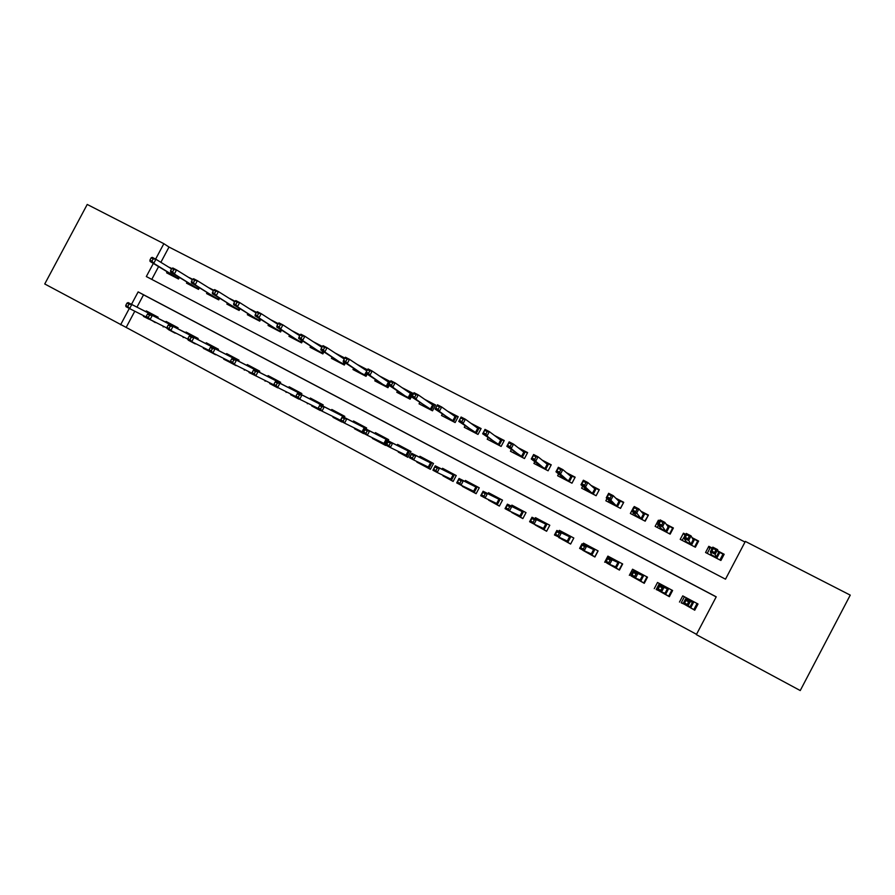 <?xml version="1.0" encoding="UTF-8"?>
<svg xmlns="http://www.w3.org/2000/svg" width="895" height="895" viewBox="0 0 895 895"><rect width="100%" height="100%" fill="white"/><g stroke="black" fill="none" stroke-linecap="round" stroke-linejoin="round"><path stroke-width="1.34" d="M153.336 263.41L146.321 276.544L725.498 579.177L745.345 541.408L850.25 595.119L800.242 690.548L696.355 634.633L716.224 596.82L138.143 291.893L131.509 304.322M134.787 311.225L126.161 327.425L696.523 634.32M126.161 327.425L44.75 283.972L87.229 204.452L163.852 243.686L155.618 259.114M171.739 268.534L169.513 267.381L171.65 268.701M192.582 279.318L189.404 277.674L192.447 279.553M213.636 290.204L209.508 288.067L213.469 290.539M234.926 301.212L229.802 298.561L234.557 301.548M256.429 312.344L250.309 309.167L254.93 312.098M278.166 323.576L271.017 319.884L275.515 322.748M300.138 334.943L291.938 330.702L299.959 335.278M322.345 346.432L313.362 341.778M344.788 358.045L335.155 353.055M367.487 369.78L357.183 364.444M390.421 381.639L379.446 375.956M397.492 390.958L396.798 392.278L410.111 399.192L413.177 393.408L401.944 387.602M419.766 402.459L419.039 403.824L432.509 410.805L435.585 404.999L424.678 399.36M442.275 414.083L441.526 415.493L455.13 422.552L458.229 416.712L447.668 411.252M465.031 425.819L464.248 427.284L477.997 434.422L481.107 428.548L470.904 423.268M488.032 437.666L487.216 439.199L501.122 446.415L504.243 440.508L494.398 435.417M511.291 449.626L510.43 451.248L524.481 458.542L527.625 452.601L518.149 447.701M534.807 461.708L533.901 463.431L548.098 470.792L551.253 464.818L542.157 460.119M558.592 473.891L557.619 475.737L571.972 483.188L575.149 477.18L566.445 472.672M582.656 486.175L581.605 488.178L596.115 495.718L599.303 489.677L590.991 485.37M607.011 498.537L605.848 500.764L620.526 508.382L623.725 502.308L615.816 498.213M633.571 507.398L630.36 513.484L645.194 521.181L648.416 515.072L640.921 511.202M659.615 520.868L658.373 520.219L659.324 521.416M658.373 520.219L655.14 526.35L670.154 534.136L673.387 527.983L666.316 524.336M685.794 534.404L683.444 533.196L684.742 535.266M683.444 533.196L680.211 539.349L695.381 547.225L698.626 541.05L692.003 537.615M681.375 602.548L694.744 610.211L698.022 603.991L682.74 595.88L679.484 602.078M656.292 589.324L669.359 596.685L672.615 590.499L657.512 582.477L654.267 588.641M631.523 576.19L644.266 583.305L647.499 577.163L632.564 569.22L629.342 575.351M607.034 563.179L619.441 570.081L622.663 563.962L607.895 556.119L604.684 562.217M582.824 550.302L594.895 557.003L598.106 550.917L583.495 543.153L582.913 544.261M558.872 537.559L570.618 544.059L573.807 538.018L559.364 530.343L558.804 531.395M535.188 524.951L546.61 531.261L549.787 525.253L535.49 517.657L534.953 518.686M511.75 512.477L522.859 518.608L526.014 512.622L511.884 505.116L511.358 506.111M488.569 500.126L499.365 506.089L502.509 500.137L488.525 492.709L488.01 493.682M465.859 487.495L462.301 486.332L476.129 493.693L479.25 487.786L465.411 480.436L464.908 481.387M442.947 475.827L453.127 481.443L456.237 475.558L442.555 468.286L442.063 469.226M420.751 463.386L420.471 463.912L416.846 462.111L430.383 469.316L433.482 463.465L419.934 456.271L419.442 457.2M398.275 452.031L407.874 457.323L410.95 451.505L397.559 444.39L397.067 445.296M376.571 439.803L376.28 440.362L372.354 438.393L385.6 445.453L388.665 439.669L375.408 432.621L374.927 433.527M354.543 428.727L363.75 433.359M333.007 417.26L341.946 421.735M311.695 405.905L320.354 410.234M290.595 394.661L298.997 398.857M269.719 383.541L277.853 387.58M249.045 372.521L256.943 376.415L249.034 372.544L249.358 371.94M228.896 361.032L228.572 361.647L223.705 359.175L236.235 365.35M208.647 350.236L208.311 350.851L203.322 348.312L215.74 354.409M188.386 339.921L195.457 343.579M168.528 329.338L175.364 332.85M716.19 596.898L143.536 294.824L136.969 307.142M366.044 429.029L366.614 427.955L353.491 420.986L353.022 421.869M344.239 417.417L344.788 416.365L331.81 409.462L331.34 410.346M322.647 405.916L323.196 404.887L310.341 398.062L309.883 398.935M307.634 403.175L307.332 403.734M301.279 394.55L301.816 393.531L289.096 386.774L288.649 387.636M286.411 391.853L286.098 392.424M280.135 383.295L280.661 382.299L268.075 375.609L267.627 376.459M265.401 380.643L265.088 381.225M259.203 372.152L259.729 371.179L247.266 364.556L246.819 365.406M244.603 369.557L244.29 370.138M238.484 361.132L238.999 360.159L226.659 353.614L226.211 354.454M224.018 358.582L223.705 359.175M217.977 350.214L218.481 349.263L206.264 342.774L205.828 343.613M203.646 347.707L203.322 348.312M197.672 339.418L198.164 338.478L186.082 332.056L185.645 332.884M183.475 336.956L183.151 337.56M177.568 328.722L178.06 327.794L166.09 321.439L165.653 322.256M163.494 326.306L163.17 326.91M157.665 318.139L158.147 317.222L146.299 310.923L145.863 311.74M155.473 322.245L143.401 316.371L143.726 315.756M745.009 542.057L169.01 247.042L160.876 262.313M158.594 266.598L151.77 279.385M712.286 548.109L708.806 546.308L705.551 552.506L720.9 560.471L724.167 554.251L717.98 551.051M389.168 385.421L387.96 387.692L374.781 380.845L375.452 379.581M367.185 374.144L366.033 376.314L352.988 369.545L353.648 368.304M345.436 362.978L344.34 365.048L331.43 358.358L332.067 357.15M323.923 351.914L322.86 353.905L310.084 347.282L310.71 346.096M302.622 340.961L301.604 342.875L288.962 336.319L289.577 335.166M280.538 331.944L281.522 330.087L280.571 331.967L268.052 325.467L268.645 324.337M260.702 319.358L259.74 321.16L247.356 314.727L247.937 313.619M240.05 308.719L239.133 310.453L226.86 304.087L227.442 303.002M219.622 298.18L218.727 299.87L206.577 293.56L207.148 292.497M199.395 287.742L198.522 289.387L186.496 283.144L187.055 282.093M179.369 277.405L178.519 279.005L166.615 272.818L167.164 271.789M169.01 247.042L163.852 243.686M129.316 308.439L120.601 324.784M143.536 294.824L138.143 291.893M708.806 546.308L709.701 548.669M148.749 319.079L143.401 316.371M723.328 555.851L722.981 554.106L719.916 559.957M720.799 560.415L721.683 558.972M707.229 553.378L710.294 547.55L712.096 548.478M718.126 551.6L722.981 554.106M710.395 555.012L711.089 553.692M711.894 551.13L714.568 552.517L715.933 549.922L713.259 548.534L711.894 551.13L710.35 551.79L712.8 547.136L717.6 549.619L715.15 554.273L710.35 551.79L711.547 554.889L716.123 557.261L718.45 552.819L719.804 552.461L716.738 558.312M714.568 552.517L716.403 558.133M715.933 549.922L717.6 549.619L718.45 552.819M712.8 547.136L713.259 548.534M710.697 555.18L711.547 554.889M684.418 596.764L681.207 602.861L684.496 604.27M696.634 606.631L697.887 603.924M697.037 603.465L693.826 609.584L684.764 604.416M694.979 609.763L693.826 609.584M693.871 601.787L690.66 607.906L690.202 606.564L692.529 602.122L687.986 599.706L687.617 598.464M687.058 599.393L687.561 598.442M687.259 604.449L688.624 601.854L685.973 600.444L684.597 603.04L687.259 604.449L687.908 606.083L683.142 603.543L685.592 598.889L690.369 601.418L687.908 606.083L690.202 606.564M688.624 601.854L693.815 601.764M685.973 600.444L685.592 598.889L687.986 599.706M684.597 603.04L683.142 603.543M698.145 541.967L697.675 541.016L694.621 546.834M682.079 540.323L685.604 534.774M692.361 538.275L697.675 541.016M685.212 541.945L685.749 540.916M685.324 537.369L687.975 538.734L689.329 536.161L686.689 534.785L685.324 537.369L683.869 538.063L686.308 533.442L691.052 535.892L688.613 540.524L683.869 538.063L686.331 541.811L690.85 544.149L693.178 539.741L694.531 539.394L691.477 545.2M687.975 538.734L691.153 545.033M689.329 536.161L691.052 535.892L693.178 539.741M686.308 533.442L686.689 534.785M685.503 542.101L686.331 541.811M673.04 528.632L672.648 528.072L669.605 533.856M657.21 527.412L658.34 525.264M666.887 525.096L672.648 528.072M660.297 529.023L660.767 528.128M659.067 523.765L661.685 525.119L663.027 522.557L660.42 521.203L659.067 523.765L657.702 524.504L660.118 519.905L664.806 522.333L662.389 526.931L657.702 524.504L661.405 528.867L665.869 531.194L668.173 526.808L669.538 526.461L666.506 532.234M661.685 525.119L666.171 532.066M663.027 522.557L664.806 522.333L668.173 526.808M660.118 519.905L660.42 521.203M660.588 529.169L661.405 528.867M648.159 515.565L644.87 521.013M632.608 514.647L633.559 512.846M641.704 512.063L647.902 515.274M635.663 516.236L636.099 515.43M633.112 510.329L635.696 511.66L637.039 509.11L634.454 507.778L631.825 511.101L634.242 506.525L638.873 508.919L636.468 513.495L631.825 511.101L636.737 516.079L641.156 518.373L643.449 514.01L644.825 513.674L641.804 519.424M635.696 511.66L641.469 519.245M637.039 509.11L638.873 508.919L643.449 514.01M634.242 506.525L634.454 507.778M635.942 516.381L636.737 516.079M623.513 502.699L620.403 508.315M608.276 502.028L609.103 500.45M616.8 499.175L623.423 502.61M611.307 503.594L611.699 502.833M607.459 497.038L610.01 498.358L611.341 495.83L608.79 494.499L606.251 497.844L608.656 493.302L613.232 495.673L610.837 500.215L606.251 497.844L612.348 503.426L616.722 505.686L619.004 501.357L620.38 501.032L617.371 506.738M610.01 498.358L610.837 500.215L617.035 506.57M611.341 495.83L613.232 495.673L619.004 501.357M608.656 493.302L608.79 494.499M611.565 503.728L612.348 503.426M659.38 583.462L656.192 589.525L659.447 590.913M671.865 590.096L668.666 596.182L659.704 591.058M669.505 596.428L668.666 596.182M668.733 588.44L665.533 594.515L665.063 593.172L667.39 588.765L662.893 586.37L662.546 585.151M662.02 586.012L662.49 585.117M660.812 590.364L662.166 587.78L659.537 586.382L658.183 588.966L660.812 590.364L661.517 592.02L656.807 589.514L659.246 584.882L663.956 587.388L661.517 592.02L665.063 593.172M662.166 587.78L663.956 587.388L667.39 588.765L668.677 588.407M659.537 586.382L659.246 584.882L662.893 586.37M658.183 588.966L656.807 589.514M634.622 570.316L634.04 571.413M631.59 576.078L634.667 577.711M646.962 576.872L643.785 582.925L634.924 577.846M644.355 583.126L643.785 582.925M643.874 575.228L640.697 581.269L640.205 579.938L642.52 575.541L638.068 573.18L637.743 571.972M637.24 572.811L637.699 571.95M634.667 576.436L636.009 573.874L633.414 572.487L632.06 575.06L634.667 576.436L635.439 578.125L630.774 575.642L633.201 571.032L637.866 573.516L635.439 578.125L640.205 579.938M636.009 573.874L637.866 573.516L642.52 575.541L643.818 575.205M633.414 572.487L633.201 571.032L638.068 573.18M632.06 575.06L630.774 575.642M610.133 557.305L609.596 558.335M607.112 563.033L610.189 564.611M622.338 563.794L619.172 569.802L610.524 564.745M619.284 562.172L616.118 568.18L615.626 566.837L617.93 562.474L613.522 560.136L613.22 558.95M612.728 559.778L613.176 558.928M608.824 562.675L610.166 560.125L607.593 558.76L606.251 561.31L608.824 562.675L609.652 564.387L605.042 561.937L607.459 557.35L612.068 559.811L609.652 564.387L615.626 566.837M610.166 560.125L612.068 559.811L617.93 562.474L619.228 562.138M607.593 558.76L607.459 557.35L613.522 560.136M606.251 561.31L605.042 561.937M585.912 544.44L585.397 545.424M582.913 550.134L586.001 551.6M597.994 550.861L594.839 556.835L586.415 551.779M594.962 549.25L591.819 555.224L591.315 553.893L593.598 549.552L589.246 547.237L588.966 546.062M588.485 546.879L588.921 546.039M583.271 549.071L584.614 546.532L582.074 545.189L580.732 547.718L583.271 549.071L584.166 550.805L579.613 548.378L582.007 543.824L586.572 546.252L584.166 550.805L591.315 553.893M584.614 546.532L586.572 546.252L593.598 549.552L594.906 549.217M582.074 545.189L582.007 543.824L589.246 547.237M580.732 547.718L579.613 548.378M584.211 489.531L584.95 488.122M592.166 486.432L599.113 490.035M587.198 491.086L587.579 490.37M582.097 483.904L584.614 485.213L585.945 482.685L583.417 481.387L580.967 484.743L583.361 480.223L587.892 482.562L585.498 487.093L580.967 484.743L588.216 490.907L592.546 493.145L594.817 488.838L596.193 488.525L593.206 494.197M584.614 485.213L585.498 487.093L592.859 494.029M585.945 482.685L587.892 482.562L594.817 488.838M583.361 480.223L583.417 481.387M587.456 491.221L588.216 490.907M561.959 531.719L561.456 532.659M570.674 543.959L567.777 542.415L567.262 541.072L554.464 534.986L556.858 530.455L561.366 532.849L558.827 537.649L562.06 538.756M570.909 536.474L567.777 542.415L561.803 539.237L562.519 538.958M564.499 534.125L564.935 533.297M567.262 541.072L569.544 536.765L565.237 534.472L564.98 533.319M559.353 533.107L556.847 531.764L555.515 534.293L558.021 535.624L559.353 533.107L561.366 532.849L569.544 536.765L570.853 536.441M556.847 531.764L556.858 530.455L565.237 534.472M555.515 534.293L554.464 534.986M558.972 537.38L558.021 535.624M560.404 477.18L561.075 475.894M567.81 473.835L574.959 477.538M563.358 478.713L563.727 478.019M557.014 470.915L559.509 472.202L560.841 469.707L558.335 468.409L555.974 471.788L558.346 467.291L562.832 469.606L560.46 474.115L555.974 471.788L564.353 478.523L568.627 480.738L570.887 476.453L572.274 476.151L569.298 481.801M559.509 472.202L560.46 474.115L568.963 481.622M560.841 469.707L562.832 469.606L570.887 476.453M558.346 467.291L558.335 468.409M563.615 478.847L564.353 478.523M538.264 519.134L537.772 520.051M535.322 524.683L538.096 526.596L538.365 526.07M546.666 531.16L538.096 526.596L538.846 526.294M547.113 523.832L544.003 529.739L543.478 528.408L545.737 524.112L541.486 521.852L541.251 520.722M540.781 521.505L541.206 520.7M533.051 522.333L534.382 519.827L531.898 518.507L530.578 521.013L533.051 522.333L534.069 524.112L529.605 521.74L531.988 517.243L536.441 519.603L534.069 524.112L543.478 528.408M534.382 519.827L536.441 519.603L545.737 524.112L547.058 523.799M531.898 518.507L531.988 517.243L541.486 521.852M530.578 521.013L529.605 521.74M536.855 464.952L537.481 463.767M543.712 461.372L551.063 465.176M539.774 466.474L540.132 465.803M532.223 458.072L534.695 459.348L536.004 456.864L533.543 455.589L531.261 458.978L533.621 454.515L538.052 456.808L535.691 461.272L531.261 458.978L540.748 466.273L544.977 468.477L547.225 464.203L548.613 463.912L545.648 469.528M534.695 459.348L535.691 461.272L545.312 469.349M536.004 456.864L538.052 456.808L547.225 464.203M533.621 454.515L533.543 455.589M540.021 466.597L540.748 466.273M514.815 506.682L514.345 507.577M511.929 512.141L514.636 514.088L514.927 513.54M522.915 518.507L514.636 514.088L515.419 513.764M523.575 511.336L520.476 517.209L519.95 515.867L522.199 511.604L517.992 509.367L517.769 508.248L517.31 509.031M508.371 509.188L509.691 506.693L507.241 505.384L505.921 507.879L508.371 509.188L509.434 510.989L505.037 508.64L507.398 504.165L511.806 506.514L509.434 510.989L519.95 515.867M509.691 506.693L511.806 506.514L522.199 511.604L523.519 511.302M507.241 505.384L507.398 504.165L517.992 509.367M505.921 507.879L505.037 508.64M513.551 452.87L514.144 451.751M519.883 449.044L527.435 452.948M516.449 454.369L516.795 453.72M507.711 445.374L510.15 446.639L511.459 444.166L509.02 442.902L506.827 446.314L509.177 441.873L513.551 444.144L511.202 448.585L506.827 446.314L521.572 456.327L523.81 452.087L525.208 451.796L522.255 457.39M510.15 446.639L511.202 448.585L521.908 457.2M511.459 444.166L513.551 444.144L523.81 452.087M509.177 441.873L509.02 442.902M516.683 454.492L517.388 454.157M491.623 494.353L491.154 495.237M488.771 499.746L491.422 501.726L491.735 501.144M499.421 505.988L491.422 501.726L492.228 501.379M500.294 498.962L497.206 504.802L496.669 503.471L498.907 499.231L494.745 497.016L494.543 495.908M494.085 496.691L494.51 495.886M483.971 496.188L485.28 493.704L482.852 492.418L481.544 494.901L483.971 496.188L485.09 498.012L480.727 495.696L483.076 491.243L487.439 493.559L485.09 498.012L496.669 503.471M485.28 493.704L487.439 493.559L498.907 499.231L500.238 498.929M482.852 492.418L483.076 491.243L494.745 497.016M481.544 494.901L480.727 495.696M490.494 440.899L491.053 439.848M496.322 436.849L504.053 440.855M493.369 442.387L493.704 441.75M483.479 432.822L485.884 434.075L487.193 431.614L484.777 430.372L482.662 433.795L485 429.376L489.33 431.614L486.992 436.044L482.662 433.795L498.425 444.323L500.652 440.105L502.05 439.825L499.108 445.374M485.884 434.075L486.992 436.044L498.761 445.195M487.193 431.614L489.33 431.614L500.652 440.105M485 429.376L484.777 430.372M493.592 442.51L494.275 442.175M467.693 429.063L468.219 428.056M472.996 424.789L480.928 428.895M470.524 430.54L470.859 429.913M459.515 420.415L461.898 421.646L463.185 419.196L460.802 417.965L458.766 421.411L461.093 417.025L465.378 419.24L463.051 423.626L458.766 421.411L475.513 432.43L477.729 428.246L479.138 427.967L476.218 433.493M461.898 421.646L463.051 423.626L475.86 433.303M463.185 419.196L465.378 419.24L477.729 428.246M461.093 417.025L460.802 417.965M470.736 430.652L471.419 430.305M445.117 417.35L445.632 416.388M449.939 412.863L458.039 417.059M447.925 418.815L448.25 418.2M435.809 408.142L438.17 409.362L439.456 406.923L437.096 405.703L435.138 409.16L437.454 404.797L441.683 406.99L439.367 411.364L435.138 409.16L452.848 420.672L455.052 416.511L456.461 416.242L453.552 421.735M438.17 409.362L439.367 411.364L453.206 421.545M439.456 406.923L441.683 406.99L455.052 416.511M437.454 404.797L437.096 405.703M448.138 418.916L448.798 418.569M422.787 405.759L423.279 404.842M427.116 401.061L435.395 405.345M425.561 407.203L425.886 406.61M412.36 395.993L414.698 397.201L415.985 394.784L413.647 393.576L411.767 397.056L414.061 392.715L418.256 394.874L415.951 399.226L411.767 397.056L430.417 409.037L432.621 404.898L434.03 404.629L431.133 410.1M414.698 397.201L415.951 399.226L430.775 409.91M415.985 394.784L418.256 394.874L432.621 404.898M414.061 392.715L413.647 393.576M425.763 407.314L426.412 406.956M400.68 394.292L401.161 393.408M404.54 389.381L412.998 393.755M403.432 395.724L403.746 395.131M390.455 381.583L389.18 383.989L391.484 385.186L392.76 382.78L390.455 381.583L390.936 380.755L395.087 382.892L392.793 387.222L388.643 385.074L404.26 395.467L408.221 397.525L410.413 393.397L411.823 393.151L408.948 398.577M391.484 385.186L392.793 387.222L408.59 398.398M392.76 382.78L395.087 382.892L410.413 393.397M388.643 385.074L389.18 383.989M403.623 395.825L404.26 395.467M378.809 382.948L379.267 382.087M382.199 377.824L390.242 381.986M381.538 384.358L381.841 383.776M367.509 369.713L366.245 372.107L368.527 373.293L369.803 370.899L367.509 369.713L368.058 368.93L372.163 371.045L369.881 375.341L365.786 373.226L382.333 384.1L386.26 386.137L388.441 382.031L389.851 381.785L386.987 387.188M368.527 373.293L369.881 375.341L386.629 386.998M369.803 370.899L372.163 371.045L388.441 382.031M365.786 373.226L366.245 372.107M381.717 384.447L382.333 384.1M357.172 371.716L357.608 370.877M360.092 366.391L367.308 370.116M359.857 373.114L360.17 372.533M366.447 373.662L365.261 375.911M344.821 357.978L343.557 360.361L345.817 361.535L347.081 359.152L344.821 357.978L345.425 357.228L349.486 359.331L347.215 363.605L343.165 361.502L360.64 372.835L364.522 374.86L366.984 370.72M345.817 361.535L347.215 363.605L364.903 375.721M347.081 359.152L349.486 359.331L366.693 370.776M343.165 361.502L343.557 360.361M360.036 373.204L360.64 372.835M335.748 360.595L336.173 359.779M338.556 355.293L344.609 358.38M338.411 361.972L338.713 361.412M344.888 362.62L343.747 364.746M322.379 346.376L321.115 348.737L323.352 349.9L324.605 347.528L322.379 346.376L323.039 345.66L327.055 347.73L324.795 351.981L320.779 349.9L339.16 361.703L343.009 363.694L343.915 361.994M323.352 349.9L324.795 351.981L343.389 364.556M324.605 347.528L327.055 347.73L344.262 359.04M320.779 349.9L321.115 348.737M338.578 362.061L339.16 361.703M314.537 349.587L314.962 348.793M317.311 344.351L322.166 346.768M317.177 350.963L317.468 350.392M323.542 351.668L322.469 353.704M300.172 334.887L298.919 337.236L301.134 338.388L302.376 336.028L300.172 334.887L300.888 334.204L304.859 336.263L302.611 340.492L298.65 338.433L317.904 350.672L321.719 352.652L322.569 351.041M301.134 338.388L302.611 340.492L322.099 353.514M302.376 336.028L304.859 336.263L321.876 347.316M298.65 338.433L298.919 337.236M317.333 351.041L317.904 350.672M293.549 338.69L293.952 337.918M296.156 340.055L296.458 339.496M302.42 340.827L301.391 342.763M278.2 323.52L276.958 325.869L279.139 326.999L280.381 324.661L278.2 323.52L278.971 322.882L282.909 324.907L280.672 329.114L276.745 327.078L296.871 339.753L300.642 341.711L301.436 340.201M279.139 326.999L280.672 329.114L301.022 342.572M280.381 324.661L282.909 324.907L299.724 335.726M276.745 327.078L276.958 325.869M296.312 340.134L296.871 339.753M272.762 327.917L273.165 327.156M275.481 322.804L277.998 323.912M256.462 312.288L255.22 314.615L257.391 315.734L258.621 313.407L256.462 312.288L257.29 311.673L261.183 313.675L258.957 317.859L255.075 315.845L276.04 328.957L279.777 330.893L280.527 329.461M257.391 315.734L258.957 317.859L280.169 331.754M258.621 313.407L261.183 313.675L277.797 324.281M255.075 315.845L255.22 314.615M252.189 317.233L252.591 316.494M254.885 312.176L256.261 312.668M234.949 301.156L233.718 303.472L235.866 304.58L237.097 302.264L234.949 301.156L235.844 300.586L239.681 302.566L237.477 306.728L233.629 304.736L255.422 318.262L259.114 320.175L259.841 318.821M235.866 304.58L237.477 306.728L259.516 321.036M237.097 302.264L239.681 302.566L256.104 312.948M233.629 304.736L233.718 303.472M468.678 482.17L468.219 483.031M476.174 493.592L465.613 487.965M477.259 486.723L474.182 492.541L473.634 491.198L475.871 486.981L471.743 484.788L471.564 483.703L471.117 484.475M469.271 489.117L468.465 489.487L468.779 488.894M459.84 483.334L461.138 480.872L458.743 479.597L457.446 482.058L459.84 483.334L461.003 485.179L456.696 482.886L459.034 478.467L463.341 480.76L461.003 485.179L473.634 491.198M461.138 480.872L463.341 480.76L475.871 486.981L477.192 486.69M458.743 479.597L459.034 478.467L471.743 484.788M457.446 482.058L456.696 482.886M445.978 470.11L445.52 470.96M443.182 475.379L445.744 477.382L446.068 476.767M453.183 481.342L445.744 477.382L446.549 477.001M454.459 474.618L451.404 480.391L450.845 479.06L453.071 474.865L448.988 472.694L448.831 471.631M448.384 472.392L448.798 471.609M435.977 470.625L437.275 468.174L434.903 466.921L433.605 469.372L435.977 470.625L437.196 472.493L432.934 470.222L435.261 465.825L439.523 468.096L437.196 472.493L450.845 479.06M437.275 468.174L439.523 468.096L453.071 474.865L454.403 474.585M434.903 466.921L435.261 465.825L448.988 472.694M433.605 469.372L432.934 470.222M423.514 458.173L423.067 459.023M430.439 469.226L420.471 463.912M431.905 462.637L428.862 468.387L428.302 467.056L430.517 462.883L426.479 460.735L426.344 459.683M424.073 465.008L423.268 465.4L423.603 464.773M425.897 460.444L426.311 459.661M412.382 458.061L413.669 455.622L411.32 454.38L410.033 456.808L412.382 458.061L413.647 459.952L409.44 457.703L411.756 453.329L415.962 455.577L413.647 459.952L428.302 467.056M413.669 455.622L415.962 455.577L430.517 462.883L431.849 462.603M411.32 454.38L411.756 453.329L426.479 460.735M410.033 456.808L409.44 457.703M401.284 446.37L400.837 447.198M398.543 451.539L398.264 452.076L401.027 453.552L401.363 452.904M407.93 457.222L401.027 453.552L401.821 453.138M409.586 450.778L406.565 456.495L405.994 455.175L408.187 451.013L404.193 448.898L404.081 447.858M403.634 448.608L404.048 447.836M389.045 445.632L390.321 443.215L388.005 441.973L386.718 444.401L389.045 445.632L390.354 447.534L386.192 445.318L388.497 440.978L392.659 443.182L390.354 447.534L405.994 455.175M390.321 443.215L392.659 443.182L408.187 451.013L409.53 450.744M388.005 441.973L388.497 440.978L404.193 448.898M386.718 444.401L386.192 445.318M379.279 434.679L378.842 435.507M385.656 445.352L376.28 440.362M387.501 439.053L384.492 444.737L383.91 443.405L386.103 439.277L382.154 437.174L382.053 436.156M379.804 441.392L379.01 441.817L379.357 441.168M381.617 436.905L382.02 436.133M364.936 429.712L363.661 432.117L365.954 433.337L367.241 430.931L364.936 429.712L365.496 428.75L369.613 430.942L367.319 435.261L383.91 443.405M367.241 430.931L369.613 430.942L386.103 439.277L387.445 439.02M365.496 428.75L382.154 437.174M365.954 433.337L367.319 435.261L363.202 433.068L363.661 432.117M357.508 423.122L357.083 423.928M354.823 428.202L354.521 428.761L357.228 430.204L357.575 429.555M363.616 433.616L357.228 430.204L358.011 429.768M365.652 427.441L362.654 433.102L362.061 431.77L364.243 427.665L360.338 425.584L360.249 424.577L359.812 425.326M342.125 417.573L340.861 419.968L343.132 421.176L344.396 418.782L342.125 417.573L342.74 416.656L346.824 418.815L344.541 423.122L362.061 431.77M344.396 418.782L346.824 418.815L364.243 427.665L365.585 427.407M342.74 416.656L360.338 425.584M343.132 421.176L344.541 423.122L340.469 420.952L340.861 419.968M335.972 411.678L335.536 412.483M333.298 416.712L332.985 417.294L335.67 418.715L336.017 418.054M341.812 421.992L335.67 418.715L336.442 418.267M344.016 415.951L343.456 417.014M338.243 413.859L338.646 413.098M319.56 405.58L318.296 407.963L320.544 409.149L321.808 406.777L319.56 405.58L320.242 404.697L324.27 406.833L321.999 411.118L340.447 420.258L342.617 416.164L338.746 414.105L338.679 413.11M321.808 406.777L324.27 406.833L342.617 416.164L343.96 415.918M320.242 404.697L338.746 414.105M320.544 409.149L321.999 411.118L317.971 408.97L318.296 407.963M314.637 400.345L314.212 401.139M311.986 405.345L311.673 405.927L314.324 407.348L314.682 406.688M320.22 410.492L314.324 407.348L315.096 406.889M322.614 404.585L322.066 405.614M316.897 402.515L317.3 401.754M297.241 393.71L295.988 396.071L298.203 397.257L299.467 394.885L297.241 393.71L297.979 392.86L301.962 394.975L299.702 399.237L318.15 408.411M321.036 405.099L317.367 402.75L317.322 401.765M299.467 394.885L301.962 394.975L321.204 404.786L322.558 404.551M297.979 392.86L317.367 402.75M298.203 397.257L299.702 399.237L295.719 397.111L295.988 396.071M293.538 389.135L293.112 389.929M290.897 394.091L290.584 394.695L293.202 396.093L293.56 395.422M298.863 399.103L293.202 396.093L293.963 395.624M301.425 393.319L300.888 394.337M295.764 391.283L296.156 390.533M275.157 381.964L273.904 384.313L276.108 385.488L277.36 383.127L275.157 381.964L275.951 381.147L279.9 383.25L277.651 387.479L295.853 396.575M299.859 393.822L296.223 391.507L296.189 390.544M277.36 383.127L279.9 383.25L300.004 393.531L301.369 393.297M275.951 381.147L296.223 391.507M276.108 385.488L277.651 387.479L273.702 385.376L273.904 384.313M272.639 378.037L272.225 378.82M270.022 382.959L269.697 383.563L272.304 384.951L272.651 384.279M277.719 387.837L272.304 384.951L273.042 384.47M280.448 382.187L279.922 383.183M274.843 380.162L275.235 379.413M253.307 370.34L252.066 372.689L254.236 373.841L255.489 371.503L253.307 370.34L254.158 369.568L258.062 371.649L255.825 375.855L273.803 384.85M278.882 382.657L275.28 380.386L275.268 379.424M255.489 371.503L258.062 371.649L279.027 382.378L280.392 382.154M254.158 369.568L275.28 380.386M254.236 373.841L255.825 375.855L251.92 373.774L252.066 372.689M251.954 367.051L251.54 367.823M259.684 371.156L259.17 372.13M254.135 369.154L254.527 368.416M231.693 358.85L230.451 361.177L232.61 362.318L233.841 359.991L231.693 358.85L232.599 358.112L236.459 360.159L234.233 364.343L251.987 373.26M258.129 371.604L254.549 369.366L254.56 368.427M233.841 359.991L236.459 360.159L258.263 371.347L259.628 371.123M232.599 358.112L254.549 369.366M232.61 362.318L234.233 364.343L230.373 362.285L230.451 361.177M231.481 356.176L231.067 356.948M236.079 365.652L228.572 361.647M233.64 358.257L234.031 357.53L234.031 358.47L237.578 360.663M210.303 347.473L209.072 349.788L211.198 350.918L212.428 348.603L210.303 347.473L211.265 346.768L215.08 348.804L212.865 352.966L230.407 361.793M212.428 348.603L215.08 348.804L237.712 360.416L238.965 360.226M211.265 346.768L234.031 358.47M211.198 350.918L212.865 352.966L209.05 350.929L209.072 349.788M231.827 306.672L232.219 305.945M213.67 290.148L212.439 292.452L214.565 293.549L215.784 291.244L213.67 290.148L214.61 289.611L218.414 291.569L216.21 295.708L212.406 293.739L235.016 307.667L238.674 309.569L239.357 308.283M214.565 293.549L216.21 295.708L239.066 310.431M215.784 291.244L218.414 291.569L234.635 301.749M212.406 293.739L212.439 292.452M211.667 296.2L212.048 295.495M192.604 279.262L191.385 281.545L193.488 282.63L194.707 280.348L192.604 279.262L193.6 278.748L197.37 280.694L195.177 284.811L191.407 282.854L214.8 297.185L218.425 299.064L219.074 297.845M193.488 282.63L195.177 284.811L218.772 299.791M194.707 280.348L197.37 280.694L213.39 290.674M191.407 282.854L191.385 281.545M191.698 285.841L192.078 285.147M171.762 268.478L170.553 270.76L172.623 271.834L173.843 269.552L171.762 268.478L172.813 267.997L176.539 269.921L174.357 274.015L170.632 272.091L194.797 286.803L198.388 288.66L199.003 287.508M172.623 271.834L174.357 274.015L198.623 289.175M173.843 269.552L176.539 269.921L192.358 279.721M170.632 272.091L170.553 270.76M171.929 275.582L172.299 274.899M151.143 257.816L149.935 260.076L151.982 261.139L153.19 258.879L151.143 257.816L152.228 257.357L155.92 259.27L153.75 263.343L150.058 261.429L174.984 276.533L178.541 278.367L179.123 277.26M151.982 261.139L153.75 263.343L178.687 278.681M153.19 258.879L155.92 259.27L171.549 268.892M150.058 261.429L149.935 260.076M211.209 345.403L210.806 346.175M215.583 354.722L208.311 350.851M213.346 347.473L213.737 346.745L213.726 347.674L217.239 349.844M189.136 336.218L187.916 338.523L190.02 339.641L191.25 337.337L189.136 336.218L190.143 335.547L193.935 337.56L191.731 341.7L209.061 350.437M191.25 337.337L193.935 337.56L217.362 349.609L218.38 349.453M190.143 335.547L213.726 347.674M190.02 339.641L191.731 341.7L187.95 339.686L187.916 338.523M191.138 334.741L190.736 335.502M195.278 343.904L188.263 340.156M193.253 336.8L193.644 336.072L193.611 336.99L197.101 339.127M168.193 325.075L166.973 327.369L169.065 328.476L170.285 326.183L168.193 325.075L169.256 324.438L173.003 326.429L170.811 330.546L187.928 339.205M170.285 326.183L173.003 326.429L198.008 338.78M169.256 324.438L193.611 336.99M169.065 328.476L170.811 330.546L167.063 328.554L166.973 327.369M171.269 324.191L170.867 324.941M175.185 333.197L168.405 329.584M173.362 326.228L173.742 325.5L173.697 326.406L177.154 328.51M147.474 314.055L146.254 316.338L148.324 317.434L149.532 315.152L147.474 314.055L148.581 313.451L152.284 315.42L150.103 319.515L167.029 328.096M149.532 315.152L152.284 315.42L177.837 328.219M148.581 313.451L173.697 326.406M148.324 317.434L150.103 319.515L146.4 317.546L146.254 316.338M151.602 313.742L151.199 314.492M148.872 318.855L151.333 320.142M155.294 322.592L151.445 320.197M153.66 315.756L154.052 315.04L153.985 315.924L157.419 318.005M126.956 303.148L125.748 305.419L127.795 306.504L129.003 304.233L126.956 303.148L128.119 302.577L131.789 304.524L129.607 308.596L146.344 317.087M129.003 304.233L131.789 304.524L157.867 317.759M128.119 302.577L153.985 315.924M127.795 306.504L129.607 308.596L125.949 306.649L125.748 305.419"/></g></svg>
